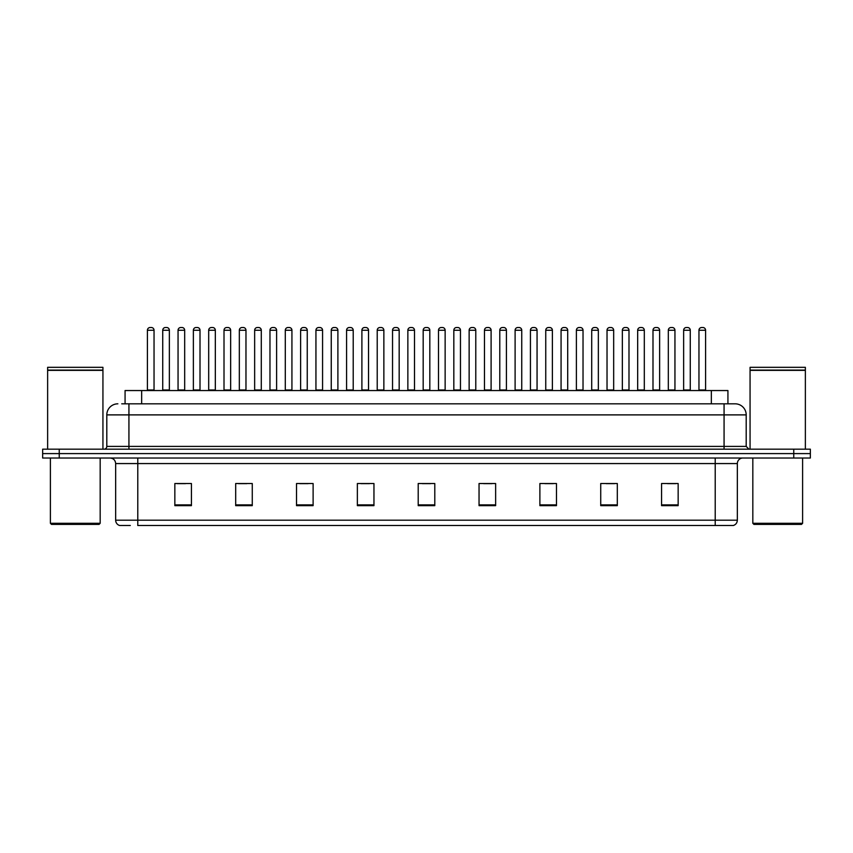 <?xml version="1.0" encoding="UTF-8"?>
<svg xmlns="http://www.w3.org/2000/svg" width="853" height="853" viewBox="0 0 853 853"><rect width="100%" height="100%" fill="white"/><g stroke="black" fill="none" stroke-linecap="round" stroke-linejoin="round"><path stroke-width="1.28" d="M125.071 403.821L125.071 390.546L727.929 390.546L727.929 403.821M130.296 525.501L119.921 525.501M737.344 520.191C737.184 522.846 735.862 524.616 733.356 525.501L715.219 525.501L715.219 520.191L737.344 520.191L737.344 463.563A5.534 5.534 0 0 1 742.867 458.029M119.644 525.501A5.534 5.534 0 0 1 115.656 520.191L115.656 463.563C115.336 460.193 113.492 458.36 110.133 458.029M59.241 449.179L810.35 449.179L810.35 453.604L42.65 453.604L42.65 458.029L59.241 458.029L59.241 453.604L42.65 453.604L42.65 449.179L59.241 449.179L59.241 453.604L810.35 453.604L810.35 458.029L59.241 458.029M678.156 505.648L678.156 483.523L661.565 483.523L661.565 505.648L678.156 505.648M617.316 505.648L617.316 483.523L600.725 483.523L600.725 505.648L617.316 505.648M556.476 505.648L556.476 483.523L539.885 483.523L539.885 505.648L556.476 505.648M495.636 505.648L495.636 483.523L479.045 483.523L479.045 505.648L495.636 505.648M191.435 505.648L191.435 483.523L174.844 483.523L174.844 505.648L191.435 505.648M252.275 505.648L252.275 483.523L235.684 483.523L235.684 505.648L252.275 505.648M313.115 505.648L313.115 483.523L296.524 483.523L296.524 505.648L313.115 505.648M373.955 505.648L373.955 483.523L357.364 483.523L357.364 505.648L373.955 505.648M434.795 505.648L434.795 483.523L418.205 483.523L418.205 505.648L434.795 505.648M715.219 525.501L137.781 525.501L137.781 520.191L715.219 520.191L715.219 463.563L115.656 463.563M544.918 483.64L553.213 483.64M606.206 483.64L614.501 483.64M667.483 483.64L675.779 483.64M361.064 483.64L369.36 483.64M299.787 483.64L308.082 483.64M238.499 483.64L246.794 483.64M177.221 483.64L185.517 483.64M483.64 483.64L491.936 483.64M422.352 483.64L430.648 483.64M122 403.821L734.955 403.821M121.744 403.821L128.931 403.821L128.931 414.889L106.806 414.889L106.806 446.407A2.762 2.762 0 0 1 104.045 449.179M117.874 403.821A11.057 11.057 0 0 0 106.806 414.889M735.126 403.821A11.057 11.057 0 0 1 746.194 414.889L746.194 446.407L748.955 449.179M154.041 330.26L147.409 330.26A2.762 2.762 0 0 1 150.171 327.499L151.28 327.499A2.762 2.762 0 0 1 154.041 330.26L154.041 389.992A0.554 0.554 0 0 0 154.596 390.546M147.409 330.26L147.409 389.992A0.554 0.554 0 0 1 146.855 390.546M162.731 330.26A2.762 2.762 0 0 1 165.493 327.499L166.602 327.499A2.762 2.762 0 0 1 169.363 330.26L162.731 330.26L162.731 389.992A0.554 0.554 0 0 1 162.177 390.546M169.363 330.26L169.363 389.992A0.554 0.554 0 0 0 169.918 390.546M184.685 330.26L178.053 330.26A2.762 2.762 0 0 1 180.815 327.499L181.924 327.499A2.762 2.762 0 0 1 184.685 330.26L184.685 389.992A0.554 0.554 0 0 0 185.24 390.546M178.053 330.26L178.053 389.992A0.554 0.554 0 0 1 177.499 390.546M215.329 330.26L208.686 330.26A2.762 2.762 0 0 1 211.459 327.499L212.557 327.499A2.762 2.762 0 0 1 215.329 330.26L215.329 389.992A0.554 0.554 0 0 0 215.884 390.546M208.686 330.26L208.686 389.992A0.554 0.554 0 0 1 208.132 390.546M245.973 330.26L239.33 330.26A2.762 2.762 0 0 1 242.092 327.499L243.201 327.499A2.762 2.762 0 0 1 245.973 330.26L245.973 389.992A0.554 0.554 0 0 0 246.517 390.546M239.33 330.26L239.33 389.992A0.554 0.554 0 0 1 238.776 390.546M276.607 330.26L269.974 330.26A2.762 2.762 0 0 1 272.736 327.499L273.845 327.499A2.762 2.762 0 0 1 276.607 330.26L276.607 389.992A0.554 0.554 0 0 0 277.161 390.546M269.974 330.26L269.974 389.992A0.554 0.554 0 0 1 269.42 390.546M193.364 330.26A2.762 2.762 0 0 1 196.137 327.499L197.246 327.499A2.762 2.762 0 0 1 200.007 330.26L193.364 330.26L193.364 389.992A0.554 0.554 0 0 1 192.821 390.546M200.007 330.26L200.007 389.992A0.554 0.554 0 0 0 200.562 390.546M224.008 330.26A2.762 2.762 0 0 1 226.781 327.499L227.879 327.499A2.762 2.762 0 0 1 230.651 330.26L224.008 330.26L224.008 389.992A0.554 0.554 0 0 1 223.454 390.546M230.651 330.26L230.651 389.992A0.554 0.554 0 0 0 231.206 390.546M254.652 330.26A2.762 2.762 0 0 1 257.414 327.499L258.523 327.499A2.762 2.762 0 0 1 261.285 330.26L254.652 330.26L254.652 389.992A0.554 0.554 0 0 1 254.098 390.546M261.285 330.26L261.285 389.992A0.554 0.554 0 0 0 261.839 390.546M99.065 524.403L51.5 524.403L50.391 523.294L100.174 523.294L99.065 524.403M50.391 458.029L50.391 523.294M100.174 458.029L100.174 523.294M47.629 370.362L102.936 370.362L47.629 370.362L47.629 449.179M102.936 370.362L102.936 449.179M102.659 370.085L47.907 370.085M102.936 369.807L102.936 367.323L47.629 367.323L47.629 369.807M801.5 524.403L753.935 524.403L752.826 523.294L802.609 523.294L801.5 524.403M752.826 458.029L752.826 523.294M802.609 458.029L802.609 523.294M750.064 370.362L805.371 370.362L750.064 370.362L750.064 449.179M805.371 370.362L805.371 449.179M805.093 370.085L750.341 370.085M805.371 369.807L805.371 367.323L750.064 367.323L750.064 369.807M307.251 330.26L300.619 330.26A2.762 2.762 0 0 1 303.38 327.499L304.489 327.499A2.762 2.762 0 0 1 307.251 330.26L307.251 389.992A0.554 0.554 0 0 0 307.805 390.546M300.619 330.26L300.619 389.992A0.554 0.554 0 0 1 300.064 390.546M337.895 330.26L331.252 330.26A2.762 2.762 0 0 1 334.024 327.499L335.133 327.499A2.762 2.762 0 0 1 337.895 330.26L337.895 389.992A0.554 0.554 0 0 0 338.449 390.546M331.252 330.26L331.252 389.992A0.554 0.554 0 0 1 330.708 390.546M368.539 330.26L361.896 330.26A2.762 2.762 0 0 1 364.668 327.499L365.766 327.499A2.762 2.762 0 0 1 368.539 330.26L368.539 389.992A0.554 0.554 0 0 0 369.093 390.546M361.896 330.26L361.896 389.992A0.554 0.554 0 0 1 361.341 390.546M285.297 330.26A2.762 2.762 0 0 1 288.058 327.499L289.167 327.499A2.762 2.762 0 0 1 291.929 330.26L285.297 330.26L285.297 389.992A0.554 0.554 0 0 1 284.742 390.546M291.929 330.26L291.929 389.992A0.554 0.554 0 0 0 292.483 390.546M315.941 330.26A2.762 2.762 0 0 1 318.702 327.499L319.811 327.499A2.762 2.762 0 0 1 322.573 330.26L315.941 330.26L315.941 389.992A0.554 0.554 0 0 1 315.386 390.546M322.573 330.26L322.573 389.992A0.554 0.554 0 0 0 323.127 390.546M346.574 330.26A2.762 2.762 0 0 1 349.346 327.499L350.444 327.499A2.762 2.762 0 0 1 353.217 330.26L346.574 330.26L346.574 389.992A0.554 0.554 0 0 1 346.019 390.546M353.217 330.26L353.217 389.992A0.554 0.554 0 0 0 353.771 390.546M399.172 330.26L392.54 330.26A2.762 2.762 0 0 1 395.302 327.499L396.41 327.499A2.762 2.762 0 0 1 399.172 330.26L399.172 389.992A0.554 0.554 0 0 0 399.726 390.546M392.54 330.26L392.54 389.992A0.554 0.554 0 0 1 391.985 390.546M429.816 330.26L423.184 330.26A2.762 2.762 0 0 1 425.946 327.499L427.054 327.499A2.762 2.762 0 0 1 429.816 330.26L429.816 389.992A0.554 0.554 0 0 0 430.37 390.546M423.184 330.26L423.184 389.992A0.554 0.554 0 0 1 422.63 390.546M460.46 330.26L453.828 330.26A2.762 2.762 0 0 1 456.59 327.499L457.698 327.499A2.762 2.762 0 0 1 460.46 330.26L460.46 389.992A0.554 0.554 0 0 0 461.015 390.546M453.828 330.26L453.828 389.992A0.554 0.554 0 0 1 453.274 390.546M491.104 330.26L484.461 330.26A2.762 2.762 0 0 1 487.234 327.499L488.332 327.499A2.762 2.762 0 0 1 491.104 330.26L491.104 389.992A0.554 0.554 0 0 0 491.659 390.546M484.461 330.26L484.461 389.992A0.554 0.554 0 0 1 483.907 390.546M521.748 330.26L515.105 330.26A2.762 2.762 0 0 1 517.867 327.499L518.976 327.499A2.762 2.762 0 0 1 521.748 330.26L521.748 389.992A0.554 0.554 0 0 0 522.292 390.546M515.105 330.26L515.105 389.992A0.554 0.554 0 0 1 514.551 390.546M377.218 330.26A2.762 2.762 0 0 1 379.98 327.499L381.088 327.499A2.762 2.762 0 0 1 383.861 330.26L377.218 330.26L377.218 389.992A0.554 0.554 0 0 1 376.663 390.546M383.861 330.26L383.861 389.992A0.554 0.554 0 0 0 384.404 390.546M407.862 330.26A2.762 2.762 0 0 1 410.624 327.499L411.732 327.499A2.762 2.762 0 0 1 414.494 330.26L407.862 330.26L407.862 389.992A0.554 0.554 0 0 1 407.307 390.546M414.494 330.26L414.494 389.992A0.554 0.554 0 0 0 415.048 390.546M438.506 330.26A2.762 2.762 0 0 1 441.268 327.499L442.376 327.499A2.762 2.762 0 0 1 445.138 330.26L438.506 330.26L438.506 389.992A0.554 0.554 0 0 1 437.952 390.546M445.138 330.26L445.138 389.992A0.554 0.554 0 0 0 445.692 390.546M469.139 330.26A2.762 2.762 0 0 1 471.912 327.499L473.02 327.499A2.762 2.762 0 0 1 475.782 330.26L469.139 330.26L469.139 389.992A0.554 0.554 0 0 1 468.596 390.546M475.782 330.26L475.782 389.992A0.554 0.554 0 0 0 476.337 390.546M499.783 330.26A2.762 2.762 0 0 1 502.556 327.499L503.654 327.499A2.762 2.762 0 0 1 506.426 330.26L499.783 330.26L499.783 389.992A0.554 0.554 0 0 1 499.229 390.546M506.426 330.26L506.426 389.992A0.554 0.554 0 0 0 506.981 390.546M552.381 330.26L545.749 330.26A2.762 2.762 0 0 1 548.511 327.499L549.62 327.499A2.762 2.762 0 0 1 552.381 330.26L552.381 389.992A0.554 0.554 0 0 0 552.936 390.546M545.749 330.26L545.749 389.992A0.554 0.554 0 0 1 545.195 390.546M583.025 330.26L576.393 330.26A2.762 2.762 0 0 1 579.155 327.499L580.264 327.499A2.762 2.762 0 0 1 583.025 330.26L583.025 389.992A0.554 0.554 0 0 0 583.58 390.546M576.393 330.26L576.393 389.992A0.554 0.554 0 0 1 575.839 390.546M613.67 330.26L607.027 330.26A2.762 2.762 0 0 1 609.799 327.499L610.908 327.499A2.762 2.762 0 0 1 613.67 330.26L613.67 389.992A0.554 0.554 0 0 0 614.224 390.546M607.027 330.26L607.027 389.992A0.554 0.554 0 0 1 606.483 390.546M644.314 330.26L637.671 330.26A2.762 2.762 0 0 1 640.443 327.499L641.541 327.499A2.762 2.762 0 0 1 644.314 330.26L644.314 389.992A0.554 0.554 0 0 0 644.868 390.546M637.671 330.26L637.671 389.992A0.554 0.554 0 0 1 637.116 390.546M674.947 330.26L668.315 330.26A2.762 2.762 0 0 1 671.076 327.499L672.185 327.499A2.762 2.762 0 0 1 674.947 330.26L674.947 389.992A0.554 0.554 0 0 0 675.501 390.546M668.315 330.26L668.315 389.992A0.554 0.554 0 0 1 667.76 390.546M705.591 330.26L698.959 330.26A2.762 2.762 0 0 1 701.72 327.499L702.829 327.499A2.762 2.762 0 0 1 705.591 330.26L705.591 389.992A0.554 0.554 0 0 0 706.145 390.546M698.959 330.26L698.959 389.992A0.554 0.554 0 0 1 698.404 390.546M530.427 330.26A2.762 2.762 0 0 1 533.189 327.499L534.298 327.499A2.762 2.762 0 0 1 537.059 330.26L530.427 330.26L530.427 389.992A0.554 0.554 0 0 1 529.873 390.546M537.059 330.26L537.059 389.992A0.554 0.554 0 0 0 537.614 390.546M561.071 330.26A2.762 2.762 0 0 1 563.833 327.499L564.942 327.499A2.762 2.762 0 0 1 567.703 330.26L561.071 330.26L561.071 389.992A0.554 0.554 0 0 1 560.517 390.546M567.703 330.26L567.703 389.992A0.554 0.554 0 0 0 568.258 390.546M591.715 330.26A2.762 2.762 0 0 1 594.477 327.499L595.586 327.499A2.762 2.762 0 0 1 598.348 330.26L591.715 330.26L591.715 389.992A0.554 0.554 0 0 1 591.161 390.546M598.348 330.26L598.348 389.992A0.554 0.554 0 0 0 598.902 390.546M622.349 330.26A2.762 2.762 0 0 1 625.121 327.499L626.219 327.499A2.762 2.762 0 0 1 628.992 330.26L622.349 330.26L622.349 389.992A0.554 0.554 0 0 1 621.794 390.546M628.992 330.26L628.992 389.992A0.554 0.554 0 0 0 629.546 390.546M652.993 330.26A2.762 2.762 0 0 1 655.754 327.499L656.863 327.499A2.762 2.762 0 0 1 659.636 330.26L652.993 330.26L652.993 389.992A0.554 0.554 0 0 1 652.438 390.546M659.636 330.26L659.636 389.992A0.554 0.554 0 0 0 660.179 390.546M683.637 330.26A2.762 2.762 0 0 1 686.398 327.499L687.507 327.499A2.762 2.762 0 0 1 690.269 330.26L683.637 330.26L683.637 389.992A0.554 0.554 0 0 1 683.082 390.546M690.269 330.26L690.269 389.992A0.554 0.554 0 0 0 690.823 390.546M141.662 403.821L141.662 390.546M711.338 403.821L711.338 390.546M715.219 458.029L715.219 463.563L737.344 463.563M115.656 520.191L137.781 520.191L137.781 458.029M793.759 458.029L793.759 449.179M434.795 504.88L418.205 504.88M373.955 504.88L357.364 504.88M313.115 504.88L296.524 504.88M252.275 504.88L235.684 504.88M191.435 504.88L174.844 504.88M495.636 504.88L479.045 504.88M556.476 504.88L539.885 504.88M617.316 504.88L600.725 504.88M678.156 504.88L661.565 504.88M128.931 449.179L128.931 446.407L746.194 446.407M106.806 446.407L128.931 446.407L128.931 414.889L724.069 414.889L724.069 449.179M746.194 414.889L724.069 414.889L724.069 403.821M147.409 389.992L154.041 389.992M162.731 389.992L169.363 389.992M178.053 389.992L184.685 389.992M208.686 389.992L215.329 389.992M239.33 389.992L245.973 389.992M269.974 389.992L276.607 389.992M193.364 389.992L200.007 389.992M224.008 389.992L230.651 389.992M254.652 389.992L261.285 389.992M300.619 389.992L307.251 389.992M331.252 389.992L337.895 389.992M361.896 389.992L368.539 389.992M285.297 389.992L291.929 389.992M315.941 389.992L322.573 389.992M346.574 389.992L353.217 389.992M392.54 389.992L399.172 389.992M423.184 389.992L429.816 389.992M453.828 389.992L460.46 389.992M484.461 389.992L491.104 389.992M515.105 389.992L521.748 389.992M377.218 389.992L383.861 389.992M407.862 389.992L414.494 389.992M438.506 389.992L445.138 389.992M469.139 389.992L475.782 389.992M499.783 389.992L506.426 389.992M545.749 389.992L552.381 389.992M576.393 389.992L583.025 389.992M607.027 389.992L613.67 389.992M637.671 389.992L644.314 389.992M668.315 389.992L674.947 389.992M698.959 389.992L705.591 389.992M530.427 389.992L537.059 389.992M561.071 389.992L567.703 389.992M591.715 389.992L598.348 389.992M622.349 389.992L628.992 389.992M652.993 389.992L659.636 389.992M683.637 389.992L690.269 389.992"/></g></svg>
